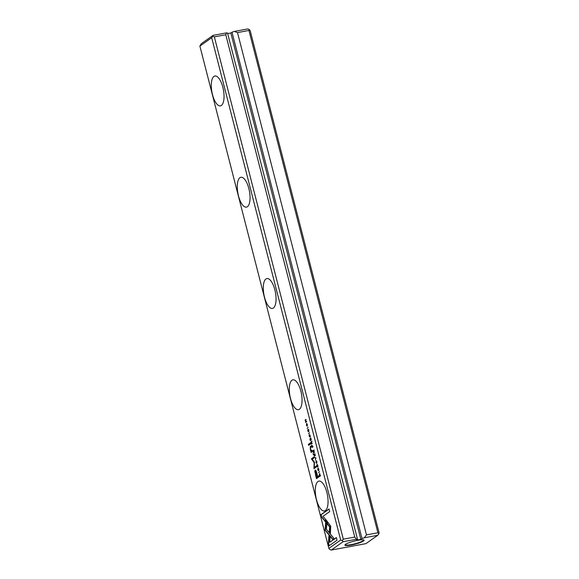 <?xml version="1.0" encoding="UTF-8"?>
<svg xmlns="http://www.w3.org/2000/svg" width="579" height="579" viewBox="0 0 579 579"><rect width="100%" height="100%" fill="white"/><g stroke="black" fill="none" stroke-linecap="round" stroke-linejoin="round"><path stroke-width="0.87" d="M315.902 457.851L314.636 457.41L315.801 458.163L315.316 460.037L315.902 457.851M325.89 519.696L325.051 530.169L332.693 539.462L334.025 538.521L326.382 529.228L327.034 521.122L325.89 519.696M326.194 531.565L325.369 530.111L326.172 520.058M329.053 545.845L337.043 540.207L336.363 537.573L329.704 542.277L330.131 536.943L328.988 535.546L328.373 543.189L329.053 545.845M330.725 526.202L327.287 521.505L327.099 523.836L329.654 526.948L329.248 532.144L330.392 533.541L330.725 526.202M317.278 465.986L317.893 466.536L316.959 466.044L316.843 464.836L316.851 466.081L317.69 467.021L317.864 465.407L317.299 464.503L317.748 465.487L317.444 466.652L317.972 466.464M317.415 464.951L317.878 465.465M311.813 446.402L312.081 447.458L313.058 446.771L311.828 445.229L311.813 446.402L312.407 446.756L311.936 445.656L311.943 446.387M319.427 471.588L318.559 472.674L319.427 471.588M311.307 439.953L310.814 438.042L311.089 439.635L310.757 439.866L310.279 438.535L310.344 440.156L309.852 438.766L310.337 440.641L311.307 439.953M315.91 462.433L316.771 463.461L316.916 461.724L316.199 460.638L316.033 462.411M310.959 443.08L311.234 444.144L312.204 443.456L311.531 442.855L311.661 441.321L311.328 442.284L310.959 441.893L311.097 443.051M311.451 442.262L311.053 441.878M308.694 431.08L308.223 429.22L308.245 431.355L307.796 429.64L307.796 430.834L308.368 431.782L308.339 429.632L308.962 431.029M308.687 429.56L308.831 430.226M308.477 431.312L307.912 430.79M321.707 517.228L325.456 521.795L325.644 519.464L323.046 516.294L329.697 511.597L329.017 508.963L321.034 514.601L322.033 517.17L321.034 514.601M199.885 46.074L328.85 548.378L340.669 540.041L211.697 37.736L199.885 46.074L201.282 43.693L213.101 35.355L226.469 32.88L225.788 34.754L354.761 537.059L356.476 539.237L357.533 539.375L356.36 540.2L360.847 539.367L230.84 33.01L232.005 32.185L362.02 538.542L360.847 539.367M316.496 499.684A15.184 5.855 79.5 0 1 318.913 481.098A15.184 5.855 79.5 0 1 327.432 494.958A15.184 5.855 79.5 0 1 324.443 510.96A15.184 5.855 79.5 0 1 316.496 499.684M290.492 398.41A15.184 5.855 79.5 0 1 292.909 379.824A15.184 5.855 79.5 0 1 301.427 393.691A15.184 5.855 79.5 0 1 298.438 409.686A15.184 5.855 79.5 0 1 290.492 398.41M264.487 297.143A15.184 5.855 79.5 0 1 266.912 278.55A15.184 5.855 79.5 0 1 275.43 292.417A15.184 5.855 79.5 0 1 272.434 308.412A15.184 5.855 79.5 0 1 264.487 297.143M238.483 195.868A15.184 5.855 79.5 0 1 240.907 177.283A15.184 5.855 79.5 0 1 249.426 191.15A15.184 5.855 79.5 0 1 246.437 207.144A15.184 5.855 79.5 0 1 238.483 195.868M212.486 94.601A15.184 5.855 79.5 0 1 214.903 76.008A15.184 5.855 79.5 0 1 223.422 89.875A15.184 5.855 79.5 0 1 220.433 105.87A15.184 5.855 79.5 0 1 212.486 94.601M315.381 474.404L316.467 478.645L319.08 476.799L318.812 475.757L317.661 476.568L316.836 473.332C316.235 470.792 315.664 469.735 315.128 470.17L314.817 471.653L315.7 474.346L315.135 471.596L315.475 470.097M309.439 432.679L308.571 433.765L309.439 432.679M319.318 475.62L319.536 476.474L320.505 475.786L319.405 473.673L319.434 475.598M314.419 462.049L312.153 459.263L314.187 457.83L313.97 456.997L311.401 458.807L314.165 462.693L313.941 468.686L316.51 466.877L316.293 466.044L314.259 467.477L314.419 462.049M309.599 436.059L310.206 436.602L309.273 436.117L309.164 434.901L309.164 436.153L310.004 437.094L310.178 435.48L309.613 434.576L310.069 435.56L309.758 436.725L310.286 436.537M309.729 435.024L310.192 435.538M313.21 451.837L313.478 452.901L314.455 452.213L314.354 451.808L313.912 452.119L313.905 450.078L313.579 451.041L313.203 450.65L313.348 451.808M313.695 451.019L313.297 450.636M306.349 425.203L307.21 426.224L307.355 424.494L306.638 423.408L306.472 425.181M308.05 427.259L307.174 428.344L308.05 427.259M315.309 455.528L314.817 453.618L315.085 455.21L314.759 455.441L314.39 454.03L314.346 455.731L313.854 454.341L314.332 456.216L315.309 455.528M306.631 421.751L306.537 421.382L305.712 421.961L306.023 419.377L305.053 420.065L305.147 420.434L305.936 419.869L305.509 421.867L305.661 422.438L306.631 421.751M310.633 443.898L310.38 442.921L308.368 444.339L308.614 445.323L310.633 443.898M318.682 469.989L318.211 468.129L318.24 470.264L317.784 468.549L317.784 469.743L318.356 470.691L318.334 468.541L318.949 469.938M318.334 468.541L318.819 469.135M318.464 470.22L317.784 469.743M313.42 454.747L313.123 453.603L313.42 454.747M311.835 450.831L310.539 449.275L310.605 447.415L311.393 446.858L311.14 445.873L310.308 446.46L310.293 449.174L311.162 452.416L312.544 451.338L312.291 450.339L311.437 450.925L312.327 450.484M377.921 532.774L248.948 30.463L237.506 32.583L366.478 534.887L377.921 532.774L378.775 533.86L379.115 532.926L250.15 30.622L249.288 29.529L248.948 30.463M225.788 34.754L214.346 36.868L343.318 539.179L354.761 537.059M356.476 539.237L343.108 541.712L331.297 550.05L365.899 543.645L377.718 535.307L364.35 537.782L366.478 534.887M362.02 538.542L364.35 537.782M357.88 540.294A9.886 1.592 -14.4 0 1 363.887 539.997A9.886 1.592 -14.4 0 1 354.905 544.224A9.886 1.592 -14.4 0 1 344.99 544.853A9.886 1.592 -14.4 0 1 357.88 540.294M237.506 32.583L234.336 31.425L232.005 32.185M234.336 31.425L247.703 28.95L249.288 29.529M357.533 539.375L227.525 33.017L226.469 32.88M227.67 33.596L230.84 33.01M363.619 539.896A9.532 1.534 -14.4 0 1 363.655 539.968A9.532 1.534 -14.4 0 1 354.804 543.833A9.532 1.534 -14.4 0 1 345.185 544.716A9.532 1.534 -14.4 0 1 345.178 544.629M331.297 550.05L329.712 549.471L328.85 548.378M340.669 540.041L342.254 540.62L343.318 539.179M214.346 36.868L212.761 36.289L211.697 37.736M213.101 35.355L212.761 36.289M377.718 535.307L378.775 533.86M342.254 540.62L343.108 541.712M325.492 521.389L322.033 517.17M321.352 514.536L329.053 509.107M308.687 431.717L308.115 430.769M316.756 478.442L315.7 474.346M317.661 476.568L318.848 475.895M316.51 477.386L317.683 476.72L316.887 473.622C316.51 471.914 316.156 471.183 315.823 471.444L315.714 474.281L316.51 477.386L317.364 476.778L316.568 473.68C316.192 471.972 315.837 471.241 315.504 471.501M308.853 433.57L309.476 432.817M311.661 443.362L312.139 443.196M311.647 442.226L311.98 441.263M311.849 443.333L311.256 443.652L311.082 442.32L311.256 443.652M311.524 442.834L311.082 442.32M319.442 474.433L319.724 473.615M320.44 475.525L319.536 475.996L320.288 475.46L319.514 474.1L319.536 475.996M319.941 473.991L319.514 474.1M314.223 468.491L314.484 462.635L311.726 458.749L314.006 457.135M314.259 467.477L316.329 466.182M310.322 437.036L309.483 436.096M316.105 461.195L316.358 460.66M316.807 461.81L316.17 461.137L316.018 462.36L316.532 463.084L316.93 461.789M310.757 439.866L311.241 439.693M310.344 440.156L310.945 439.83M318.841 472.478L319.463 471.726M313.912 452.119L314.39 451.953M313.898 450.983L314.223 450.013M314.1 452.083L313.5 452.409L313.326 451.077L313.5 452.409M313.775 451.591L313.326 451.077M312.53 446.67L312.993 446.51M312.711 446.633L312.095 446.974M312.392 446.141L311.936 445.656M318.009 466.964L317.169 466.023M330.428 533.129L329.567 532.087L329.979 526.89L327.417 523.778L327.569 521.853M329.342 545.642L328.373 543.189M329.704 542.277L336.399 537.717M328.691 543.131L329.277 535.893M332.925 539.295L326.513 531.5M315.953 458.054L315.005 457.54M306.544 423.958L306.798 423.43M307.246 424.573L306.609 423.908L306.457 425.131L306.971 425.854L307.369 424.552M307.463 428.149L308.086 427.396M314.759 455.441L315.237 455.268M314.346 455.731L314.947 455.405M305.712 421.961L306.573 421.519M305.43 420.231L306.059 419.522M308.904 445.121L308.687 444.281L310.416 443.058M318.674 470.626L318.11 469.678M313.398 454.761L313.159 453.748M310.366 447.885L311.176 446.018M311.43 452.148L311.263 450.875"/></g></svg>
